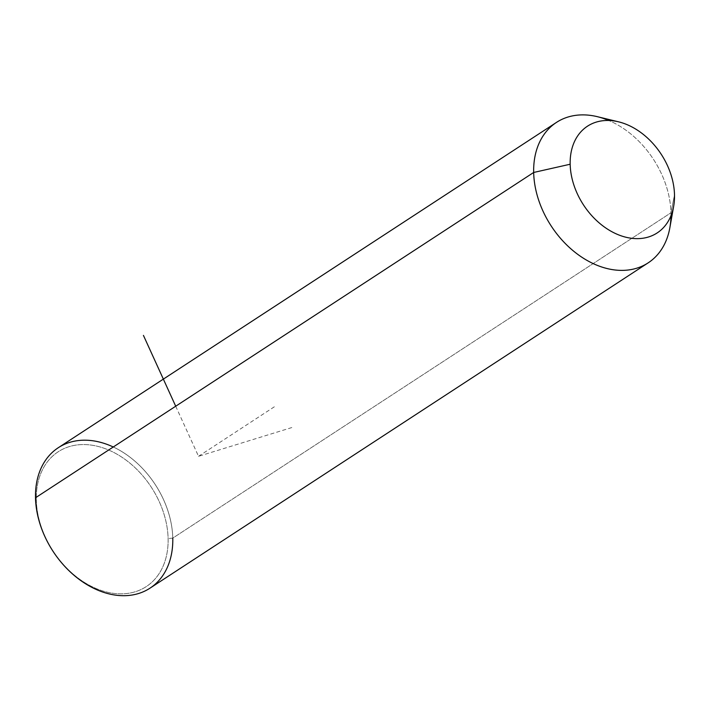 <?xml version="1.0" encoding="UTF-8"?>
<svg xmlns="http://www.w3.org/2000/svg" width="710" height="710" viewBox="0 0 710 710"><rect width="100%" height="100%" fill="white"/><g stroke="black" fill="none" stroke-linecap="round" stroke-linejoin="round"><path stroke-width="0.53" stroke-dasharray="3.55 2.66" d="M58.282 447.726A83.869 61.033 -123.1 0 1 131.323 458.216A83.869 61.033 -123.1 0 1 172.779 538.109L670.95 212.787A83.869 61.033 56.9 0 0 608.781 120.487A83.869 61.033 -123.1 0 1 670.95 212.787L674.5 194.877L670.95 212.787A83.869 61.033 -123.1 0 1 669.867 227.679M670.968 215.716A83.869 61.033 56.9 0 0 670.95 212.787L172.779 538.109A83.869 61.033 -123.1 0 1 149.996 588.164M36.316 499.849A80.514 58.593 56.9 0 0 103.882 591.288A80.514 58.593 56.9 0 0 168.11 538.553A80.514 58.593 56.9 0 0 100.545 447.114A80.514 58.593 56.9 0 0 36.316 499.849L35.5 497.781L36.316 499.849A80.514 58.593 -123.1 0 1 100.545 447.114A80.514 58.593 -123.1 0 1 168.11 538.553A80.514 58.593 -123.1 0 1 103.882 591.288A80.514 58.593 -123.1 0 1 36.316 499.849M172.779 538.109L168.11 538.553L172.779 538.109A83.869 61.033 56.9 0 0 113.28 446.989M175.707 406.226L198.534 456.308L293.576 427.012M198.534 456.308L275.586 405.987"/><path stroke-width="1.06" d="M674.5 194.877A63.74 46.39 56.9 0 0 618.587 121.836A63.74 46.39 56.9 0 0 570.166 164.232L533.672 172.468A83.869 61.033 -123.1 0 1 597.385 116.688A83.869 61.033 -123.1 0 1 608.781 120.487A83.869 61.033 56.9 0 0 556.462 122.413A83.869 61.033 56.9 0 0 533.672 172.468L570.166 164.232A63.74 46.39 56.9 0 0 618.303 234.753A63.74 46.39 56.9 0 0 673.675 206.202A63.74 46.39 56.9 0 0 674.5 194.877A63.74 46.39 -123.1 0 1 623.655 236.625A63.74 46.39 -123.1 0 1 570.166 164.232A63.74 46.39 -123.1 0 1 621.01 122.493A63.74 46.39 -123.1 0 1 674.5 194.877M673.675 206.202L669.867 227.679A83.869 61.033 -123.1 0 1 597.012 265.256A83.869 61.033 -123.1 0 1 533.672 172.468L35.5 497.781A83.869 61.033 -123.1 0 1 58.282 447.726L556.462 122.413M648.168 262.851L149.996 588.164A83.869 61.033 -123.1 0 1 76.955 577.674A83.869 61.033 -123.1 0 1 35.5 497.781L533.672 172.468A83.869 61.033 56.9 0 0 575.127 252.361A83.869 61.033 56.9 0 0 648.168 262.851A83.869 61.033 56.9 0 0 670.968 215.716M113.28 446.989A83.869 61.033 56.9 0 0 35.5 497.781A83.869 61.033 56.9 0 0 105.879 593.036A83.869 61.033 56.9 0 0 172.779 538.109M175.707 406.226L143.438 335.404M618.587 121.836L597.385 116.688"/></g></svg>
